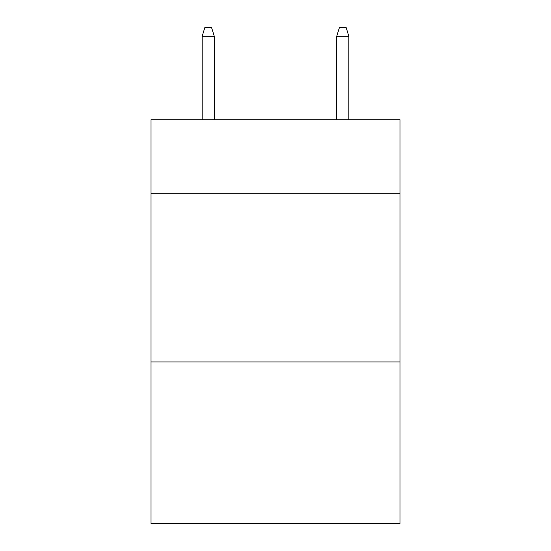 <?xml version="1.0" encoding="UTF-8"?>
<svg xmlns="http://www.w3.org/2000/svg" width="551" height="551" viewBox="0 0 551 551"><rect width="100%" height="100%" fill="white"/><g stroke="black" fill="none" stroke-linecap="round" stroke-linejoin="round"><path stroke-width="0.83" d="M399.978 193.745L399.978 119.732L151.022 119.732L151.022 193.745L399.978 193.745L399.978 523.45L151.022 523.45L151.022 193.745M399.978 361.966L151.022 361.966M214.27 119.732L214.27 36.297L202.155 36.297L202.155 119.732M202.155 36.297L204.848 27.55L211.577 27.55L214.27 36.297M336.73 36.297L339.423 27.55L346.152 27.55L348.845 36.297L336.73 36.297L336.73 119.732M348.845 36.297L348.845 119.732"/></g></svg>
